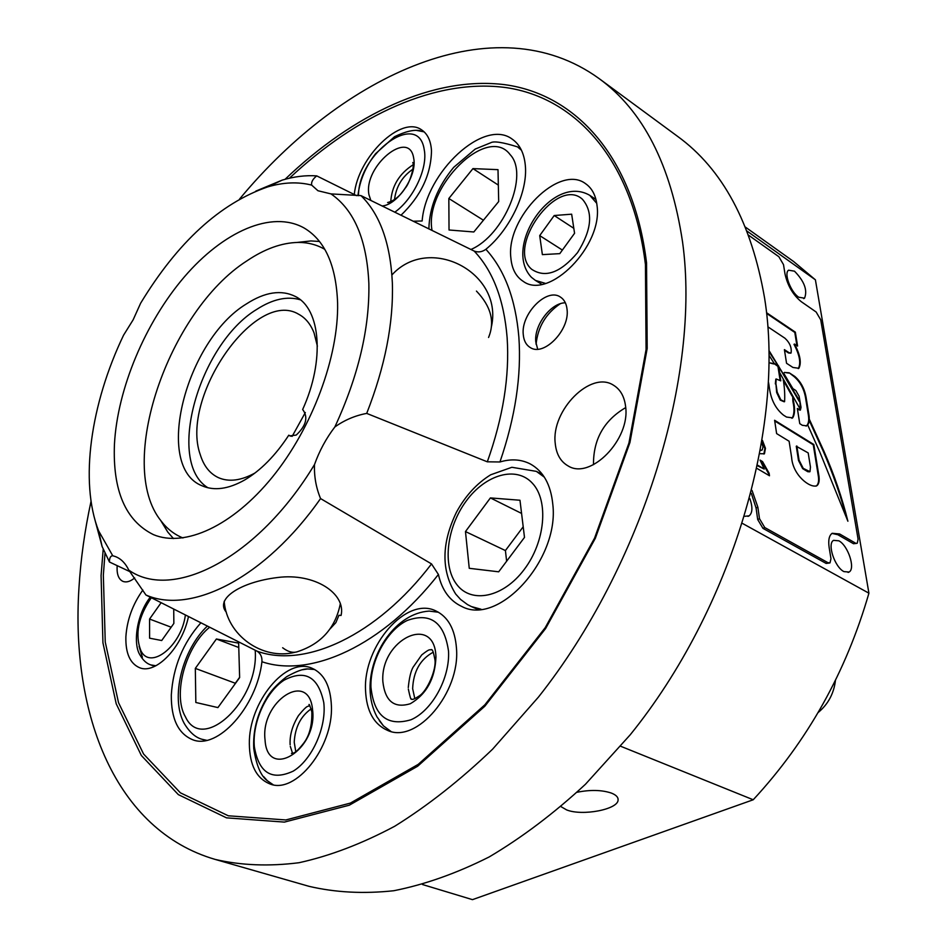 <?xml version="1.0" encoding="UTF-8"?>
<svg xmlns="http://www.w3.org/2000/svg" width="947" height="947" viewBox="0 0 947 947"><rect width="100%" height="100%" fill="white"/><g stroke="black" fill="none" stroke-linecap="round" stroke-linejoin="round"><path stroke-width="1.42" d="M794.486 271.173L788.579 270.191C783.631 273.245 790.721 292.114 798.771 297.24L804.548 298.175C807.696 290.267 804.346 281.271 794.486 271.173M838.853 540.82L833.585 540.346C826.92 543.531 834.674 567.111 843.919 571.609L849.033 572.047C855.733 568.839 848.074 545.46 838.853 540.82M561.038 806.666L566.649 809.922C582.417 816.267 618.095 809.46 618.095 799.978C618.308 797.22 616.047 794.9 611.312 793.053C601.712 789.893 590.301 789.632 577.102 792.26M745.419 227.114L793.574 261.49L815.403 279.815L747.005 231.092M422.469 884.522L472.482 899.65L753.22 799.765L620.735 746.283M742.685 523.549L868.92 593.189C846.026 672.299 807.46 741.158 753.22 799.765M868.92 593.189L815.403 279.815M744.91 516.293L749.184 515.831C752.534 512.86 752.782 507.166 749.906 498.738M818.125 712.546C828.116 704.26 833.893 693.535 835.455 680.372M465.474 531.563L469.25 568.307L498.69 571.81L524.496 537.387L519.974 500.241L490.404 497.921L465.474 531.563L505.414 550.562L506.633 561.216M523.206 526.781L505.414 550.562M521.584 513.428L490.404 497.921M195.319 668.393L195.84 702.485L217.917 707.587L239.638 677.614L238.644 643.131L216.401 639L195.319 668.393L235.495 683.32M239.627 677.306L235.483 683.024M238.762 647.499L216.401 639M448.831 198.503L449.032 229.991L473.82 231.979L498.69 201.533L498.004 169.655L472.944 168.613L448.831 198.503L483.42 220.225M498.335 185.103L472.944 168.613M536.026 343.82L536.168 342.921M559.097 304.461L559.831 303.904M560.233 303.762C545.874 313.528 537.825 327.023 536.097 344.235M625.695 407.601C604.186 420.255 593.449 439.053 593.485 463.994L593.556 464.669M555.226 443.326C551.047 410.442 590.81 370.147 613.514 385.228C620.356 389.406 624.381 396.497 625.6 406.5C630.572 439.384 590.466 480.236 568.129 465.936C560.577 461.639 556.268 454.098 555.226 443.326M134.675 577.93C130.39 581.494 126.519 582.654 123.063 581.434C118.86 579.505 116.872 574.805 117.085 567.336L117.203 565.655M394.497 199.675C396.083 186.689 402.226 176.509 412.951 169.146M354.296 194.526C357.729 157.226 401.22 114.705 421.723 129.952C427.618 133.929 430.873 140.854 431.489 150.727C431.063 174.556 420.882 196.076 400.96 215.265M295.784 751.705L294.221 742.223C295.05 727.355 300.708 716.228 311.184 708.853M331.414 706.095C333.285 747.301 295.594 794.533 270.049 783.974C256.542 778.529 249.641 765.176 249.345 743.892C248.576 702.567 285.887 656.65 311.812 668.156C324.063 673.471 330.598 686.125 331.414 706.095M433.3 652.163C420.255 659.278 413.377 671.435 412.643 688.658L414.822 698.661M365.542 690.375C363.092 646.103 406.156 596.29 435.596 610.791C448.097 616.698 455.057 629.258 456.49 648.482C460.266 692.612 416.822 743.774 387.891 730.539C373.923 724.502 366.465 711.114 365.542 690.375M188.477 616.521C182.155 647.464 155.817 674.69 139.611 667.73C130.059 663.587 125.478 653.264 125.88 636.775C127.016 619.906 132.663 604.328 142.855 590.052M510.847 257.714C505.923 217.538 559.322 163.535 585.601 183.706C592.053 188.204 595.852 195.461 597.012 205.452C603.168 245.77 548.881 300.578 523.265 281.377C515.914 276.654 511.771 268.77 510.847 257.714M537.683 349.183L535.789 341.891C533.895 325.33 550.929 302.709 565.359 302.815M523.265 334.575C520.755 313.978 546.75 287.391 560.364 297.015C564.223 299.489 566.46 303.632 567.064 309.468C569.893 330.089 543.696 356.901 530.249 347.537C526.13 345.016 523.809 340.695 523.265 334.575M366.714 413.401C355.137 415.567 344.519 420.077 334.859 426.955C358.392 375.971 369.721 328.112 368.857 283.378C366.856 239.84 354.249 210.009 331.012 193.91L360.973 195.615C379.996 214.282 390.448 243.355 392.354 282.845C393.585 323.045 385.038 366.572 366.714 413.401L487.314 461.816L499.945 461.97C511.049 458.668 521.146 459.319 530.213 463.912C543.282 471.109 550.811 484.568 552.799 504.289C559.559 559.547 498.548 626.488 461.734 606.447C449.754 600.812 441.977 590.159 438.414 574.474L431.524 563.915L320.56 498.572C265.077 577.871 191.116 614.97 145.945 595.012L257.063 651.181C260.626 653.525 262.248 657.04 261.928 661.74C256.862 706.746 217.668 750.107 192.655 739.725C178.19 733.712 171.076 718.797 171.312 694.956C173.076 667.09 182.925 643.037 200.882 622.795M130.047 571.716L109.461 562.009L102.11 546.514L94.676 518.861M145.945 595.012L128.804 570.13C125.572 563.382 121.18 558.884 115.593 556.635L112.729 555.735C110.515 555.877 109.426 557.972 109.461 562.009M413.117 221.231L422.137 220.982C425.842 172.283 484.035 117.807 512.138 139.091C519.785 144.406 524.188 153.236 525.336 165.583C527.929 191.744 510.113 229.565 485.87 249.298C482.141 251.997 478.247 252.589 474.175 251.073L360.973 195.615M334.859 426.955C326.206 438.272 319.423 450.796 314.511 464.539C314.037 476.341 316.061 487.681 320.56 498.572M285.047 179.314C353.065 114.35 433.608 75.713 504.905 84.697C575.622 94.286 633.507 156.563 646.541 262.757L647.192 348.401L629.944 442.509L595.32 538.322L545.626 628.512L484.793 706.261L417.651 766.23L349.313 805.199L284.372 822.103L226.511 817.841L178.344 794.628L141.363 755.517L116.221 703.81L102.939 642.812L101.08 575.575L103.199 549.26M289.391 178.225C356.889 114.966 436.378 77.938 506.479 87.657C576.001 97.991 632.643 159.901 645.44 264.556L646.067 349.621L628.938 443.042L594.562 538.133L545.247 627.636L484.864 704.817L418.219 764.371L350.354 803.103L285.828 819.96L228.31 815.793L180.38 792.817L143.565 754.001L118.517 702.65L105.247 642.042L103.341 575.208L104.987 553.368M239.567 199.048C343.56 73.688 495.459 3.563 599.013 78.518C643.131 110.515 670.985 165.038 682.574 242.077C700.934 374.752 643.179 564.85 538.476 697.063L492.582 749.195C460.467 779.937 427.866 805.613 394.769 826.222C361.872 843.753 329.958 855.922 299.027 862.717C269.031 866.529 241.083 865.428 215.17 859.414C115.593 830.436 70.8 715.009 78.932 588.276C80.649 559.641 84.685 530.616 91.054 501.2M599.013 78.518L677.626 136.392C722.525 169.04 751.516 222.924 764.584 298.045C785.501 427.322 731.865 609.276 630.205 734.813L585.459 784.258C554.007 813.343 521.915 837.574 489.185 856.94C456.549 873.359 424.741 884.616 393.751 890.736C363.601 893.98 335.345 892.5 308.994 886.321L215.17 859.414M114.445 444.202C117.404 388.874 145.175 322.726 184.227 277.033C223.232 231.518 271.765 209.772 304.165 228.026C325.058 240.455 336.209 265.491 337.606 303.135C338.718 356.676 312.25 427.997 272.405 477.063C232.536 526.201 184.641 547.757 153.45 534.641C125.596 520.862 112.598 490.724 114.445 444.202M128.804 570.13C172.934 601.369 258.129 558.055 314.511 464.539M255.773 191.14L282.206 180.119C294.186 176.544 305.68 175.136 316.712 175.882C312.794 179.042 311.101 182.12 311.658 185.103L317.943 190.738L331.012 193.91M311.658 185.103C298.033 181.646 283.354 182.25 267.622 186.926C220 203.451 177.681 242.207 140.653 303.17L133.136 319.826L123.595 335.131C90.628 403.86 79.43 481.668 98.583 530.805L112.729 555.735M316.712 175.882L356.593 195.662M302.709 409.542L302.673 409.518C308.402 417.082 306.26 425.594 296.233 435.075L289.806 435.88L288.764 435.206C275.435 455.566 260.709 470.505 244.575 480.034C228.44 489.09 214.342 491.043 202.291 485.882C153.189 467.167 185.719 340.494 246.48 303.88C264.982 291.96 281.283 289.486 295.393 296.482C320.725 308.864 325.07 360.428 302.649 409.506M324.821 249.369C316.807 244.681 307.893 242.373 298.092 242.432C281.733 242.752 264.675 248.883 246.942 260.851C168.199 311.054 115.498 465.001 161.144 521.028C167.086 528.828 174.355 534.475 182.96 537.967M297.062 242.444L310.936 240.94L319.506 241.473M207.938 487.776C165.5 461.781 199.142 344.01 256.815 309.349C272.712 299.11 287.225 295.926 300.341 299.797M173.467 538.571L167.808 532.119L160.528 520.211M288.764 435.206L290.978 436.271M382.848 681.509C380.114 639.355 434.886 612.863 435.951 657.029C435.075 678.62 426.552 694.187 410.359 703.716C394.201 708.605 385.027 701.206 382.848 681.509M391.004 731.486L383.44 725.864L379.297 720.643M448.535 651.228C450.038 678.076 432.081 710.771 410.939 719.779C387.276 726.704 373.935 715.778 370.928 687.001C370.159 660.84 386.909 630.134 407.317 620.427C430.648 612.153 444.392 622.416 448.535 651.228M383.44 725.864L376.93 716.796C372.491 708.356 370.206 699.04 370.064 688.848C369.413 652.826 396.13 613.088 429.192 611.099L438.485 612.247M265.053 739.938C260.165 701.396 309.042 669.28 312.557 709.694C317.967 749.669 267.243 780.932 265.053 739.938M273.174 784.755L267.314 780.707L263.751 776.718M323.767 702.567C326.727 726.976 312.179 759.695 293.203 771.142C271.753 781.038 258.803 772.918 254.341 746.757C252.139 722.679 265.882 691.973 284.1 680.159C305.076 669.245 318.299 676.714 323.767 702.567M302.389 669.766L307.645 668.949L314.7 669.505M370.833 200.468L368.951 194.727C363.246 166.494 409.317 128.117 413.673 158.173C417.509 175.231 397.574 205.191 382.008 205.961M358.487 195.65C358.321 153.331 418.396 109.769 424.209 149.567C428.08 167.939 413.448 199.071 394.745 212.223M416.514 130.402L424.161 131.87M161.12 602.694L149.567 619.042L149.59 638.183L161.712 640.527L173.857 623.434L173.727 609.075M171.17 627.21L149.567 619.042M574.569 233.282L571.657 214.188L554.208 215.525L539.707 235.602L542.371 254.625L559.784 253.642L574.569 233.282M562.376 250.067L539.707 235.602M573.811 228.322L554.208 215.525M856.917 543.329L853.507 543.732L857.272 543.176L858.089 539.186L820.729 319.826L816.148 312.013L801.245 301.667C793.041 294.967 787.632 285.745 785.016 274.014L783.5 264.615L778.86 256.72L748.568 235.187M769.13 355.48L774.101 363.293L778.612 365.909L779.641 372.573L800.464 409.649L800.902 407.234L799.955 401.339L769.059 350.65M767.887 326.833L784.945 338.221C789.834 342.778 791.87 347.703 791.065 352.994L789.064 352.698L784.4 349.621L786.555 363.281L792.947 367.46L798.877 368.288C801.647 362.867 800.203 354.794 794.545 344.045L797.587 346.081L795.338 332.148L766.549 312.711M809.46 419.545L807.755 425.049L819.7 451.79L847.896 521.229C842.214 498.075 834.236 474.767 823.961 451.317L809.46 419.545M768.597 382.671L769.544 388.921C771.26 400.321 775.936 409.08 783.548 415.188L786.519 417.047L792.663 417.876C794.876 414.324 795.149 408.761 793.491 401.185L792.627 395.763L783.181 378.859C784.542 387.394 785.016 394.994 784.578 401.67L780.825 399.835L777.215 392.2L775.901 383.618L776.149 378.966L780.778 380.848L778.505 366.098L774.161 363.672L769.142 362.784M774.61 420.267L776.623 433.596L789.111 441.243L791.633 457.531C792.793 475.228 810.253 488.688 816.953 485.657C819.191 483.751 819.747 479.916 818.622 474.151L813.84 444.522L774.61 420.267M806.098 397.409C804.559 388.649 800.783 381.653 794.782 376.421L789.206 372.798L784.412 372.479L783.702 373.26L792.911 388.637L795.847 390.531L799.09 396.225L801.032 407.317L800.381 410.122L797.35 408.465L799.753 423.629L802.322 425.298L806.643 425.83C808.939 424.173 809.721 420.693 809.01 415.402L806.098 397.409L805.542 397.681C804.003 388.921 800.227 381.925 794.225 376.705L789.206 372.798M757.872 465.332L764.217 469.061L760.05 460.1L762.56 461.591L769.118 473.228L769.485 475.773L757.198 468.564M762.477 440.45L765.448 448.298L764.454 453.779L760.169 453.696M752.06 490.51L757.86 507.19L759.494 518.696L764.774 527.55L827.903 562.66L830.034 562.838L830.957 558.671L829.146 547.484C828.104 540.216 829.11 535.493 832.176 533.291L839.598 533.954L855.248 542.986M853.507 543.732L837.858 534.724L831.999 533.41M829.643 563.003L826.127 563.429L827.903 562.66M751.326 493.351L756.073 508.018L757.695 519.524L762.974 528.367L826.127 563.429M762.323 441.409L764.868 448.582L765.448 448.298M764.868 448.582L763.886 454.051M760.761 450.476L761.66 450.204M760.82 450.145L762.252 449.932L763.01 446.795L761.968 443.551M757.754 465.888L764.217 469.061M760.346 460.905L762.56 461.591M761.98 461.876L768.526 473.5L769.118 473.228M768.526 473.5L768.798 475.37M806.643 425.83L806.086 426.103C808.371 424.445 809.164 420.965 808.454 415.674L805.542 397.681M800.037 410.146L797.469 409.175M788.65 373.071L784.495 372.42M816.006 486.154L816.385 485.918C818.61 484.012 819.167 480.176 818.054 474.411L813.272 444.794L774.705 420.965M798.499 460.467L799.067 460.195L803.234 468.363L809.981 471.653L810.454 467.084L808.193 452.926L796.273 446.25L798.499 460.467L802.665 468.635L807.779 471.713L809.638 471.807M796.841 445.978L799.067 460.195M791.905 418.278L792.094 418.148C794.308 414.597 794.58 409.045 792.923 401.469L792.627 395.763M780.115 380.41L777.949 366.382L774.161 363.672M773.604 363.956L769.201 362.748M784.187 401.777L780.257 400.119L776.658 392.484L775.901 383.618M775.344 383.902L775.83 379.131M792.071 396.047L783.193 380.126M846.582 517.737C840.676 495.719 832.946 473.666 823.405 451.577L809.354 420.728M796.924 345.631L794.793 332.433L766.632 313.433M798.262 368.62L798.333 368.572C801.103 363.151 799.659 355.066 794 344.329L794.545 344.045M790.757 353.148L788.508 352.982L784.518 350.343M800.227 409.234L799.955 401.339M799.398 401.611L778.718 366.643M778.008 365.518L769.082 351.81M255.051 472.967C241.13 480.638 228.949 482.224 218.497 477.69C209.808 473.618 203.712 465.912 200.231 454.572C179.764 397.574 255.56 287.793 298.802 314.321C305.55 317.967 310.628 324.17 314.061 332.918L317.387 346.152M305.336 412.537L292.15 436.366M480.969 609.205L471.405 606.577L467.546 604.612L460.585 599.451L455.685 594.041C441.124 570.639 441.397 543.318 456.513 512.102C465.368 495.873 476.755 483.444 490.688 474.79L511.877 467.285L536.357 471.369L544.383 477.193M456.975 584.773C471.606 603.926 503.331 597.462 524.165 569.549C545.223 541.921 548.893 500.856 532.534 483.384C516.494 465.486 485.669 474.34 466.255 500.975C446.617 527.349 442.048 566.022 456.975 584.773M206.635 740.305L202.019 739.276C195.425 737.488 189.483 732.197 184.203 723.39C170.022 697.655 182.546 649.405 207.369 626.074M209.654 627.234C185.671 646.328 172.318 694.885 185.458 716.867C202.362 753.729 259.371 700.673 255.193 650.234M470.908 249.487C504.171 235.365 529.219 174.556 510.173 154.681C487.587 123.856 423.83 187.234 432.045 230.5M520.933 149.188L517.488 146.868L521.442 150.218M474.175 251.073C493.02 270.96 504.017 299.832 507.13 337.677C509.699 376.089 503.094 417.473 487.314 461.816M485.87 249.298C504.597 269.788 515.594 299.051 518.861 337.096C521.596 375.675 515.286 417.307 499.945 461.97M330.077 628.891L335.865 622.629L338.908 615.29L341.074 615.443C346.223 593.591 314.653 572.627 277.507 577.528C240.526 582.026 214.72 598.859 226.321 612.2M431.524 563.915C376.799 635.851 304.792 668.606 257.063 651.181M438.414 574.474C382.683 645.854 310.592 678.277 261.928 661.74M488.557 337.463C495.068 321.791 491.031 306.343 476.448 291.084M340.352 603.594C335.569 627.707 321.471 643.676 298.068 651.477C293.44 653.312 288.302 652.069 282.644 647.76M142.381 657.218L139.079 646.351M151.331 597.735C138.226 616.911 134.723 634.514 140.831 650.553C150.123 670.654 181.386 646.245 185.399 614.97M155.912 665.753L150.833 664.924L154.74 666.321M545.472 283.413L535.434 280.419L531.468 277.353C502.608 247.274 551.935 173.265 589.792 195.342L596.74 203.321M582.452 199.284C557.096 175.893 505.58 247.7 531.729 269.315C545.283 278.323 560.553 272.772 577.528 252.648C591.768 229.932 593.414 212.14 582.452 199.284M762.974 528.367L764.774 527.55M837.858 534.724L839.598 533.954M756.073 508.018L757.86 507.19M757.695 519.524L759.494 518.696M618.095 799.978L617.941 798.38M747.952 516.387L749.184 515.831M848.098 572.438L849.033 572.047M803.707 298.625L804.548 298.175M471.405 606.577L477.844 609.418M536.357 471.369L542.595 474.613M202.019 739.276L205.665 740.495M517.488 146.868C502.739 142.263 493.825 140.89 490.747 142.748L475.24 149.058L453.708 167.323C437.715 186.725 429.429 207.263 428.873 228.949M98.583 530.805L102.11 546.514M267.622 186.926L282.206 180.119M298.092 242.432L310.936 240.94M161.144 521.028L167.808 532.119M491.552 326.123C503.07 272.405 429.18 233.862 391.928 274.938M224.19 601.298C226.676 635.224 262.355 660.639 295.121 652.234M431.832 649.855L431.37 649.524C431.595 651.134 432.27 645.913 434.862 659.29C436.792 669.174 427.097 691.357 419.178 695.986C414.845 698.827 412.324 699.904 411.59 699.253L412.158 699.324M411.377 698.922C411.01 700.271 409.992 696.968 408.323 689.025M430.992 649.618C429.228 650.506 430.778 647.76 421.735 654.91L413.058 667.268C410.82 671.234 409.222 678.005 408.275 687.558M309.764 705.61L308.959 704.817C309.053 703.396 310.012 705.787 311.835 711.978C312.143 725.118 309.515 735.417 303.916 742.862C294.02 755.706 292.706 752.593 291.463 753.445L292.599 753.327M307.645 668.949C303.3 668.736 296.281 671.34 286.586 676.75C276.702 684.338 269.753 691.973 265.752 699.667C256.862 715.293 252.873 731.617 253.76 748.615C256.341 765.318 260.863 776.007 267.314 780.707M292.564 753.327L290.291 746.354M309.716 705.598C307.384 707.326 308.284 703.609 298.471 715.601C292.351 725.603 289.569 735.322 290.137 744.768M412.928 162.967L412.809 162.517C414.893 166.021 409.601 183.398 405.186 188.216C400.072 196.076 394.212 200.847 387.595 202.54L389.075 202.445M413.164 164.754C399.232 173.703 391.762 186.038 390.744 201.758M357.954 195.662C359.635 180.735 365.506 166.743 375.58 153.698L394.52 136.723C405.47 131.42 414.017 129.419 420.16 130.71M150.265 597.202C136.439 614.721 132.829 644.102 140.026 655.04C143.068 660.319 146.667 663.622 150.833 664.924M589.792 195.342L595.959 199.497M535.434 280.419L541.72 284.278"/></g></svg>
